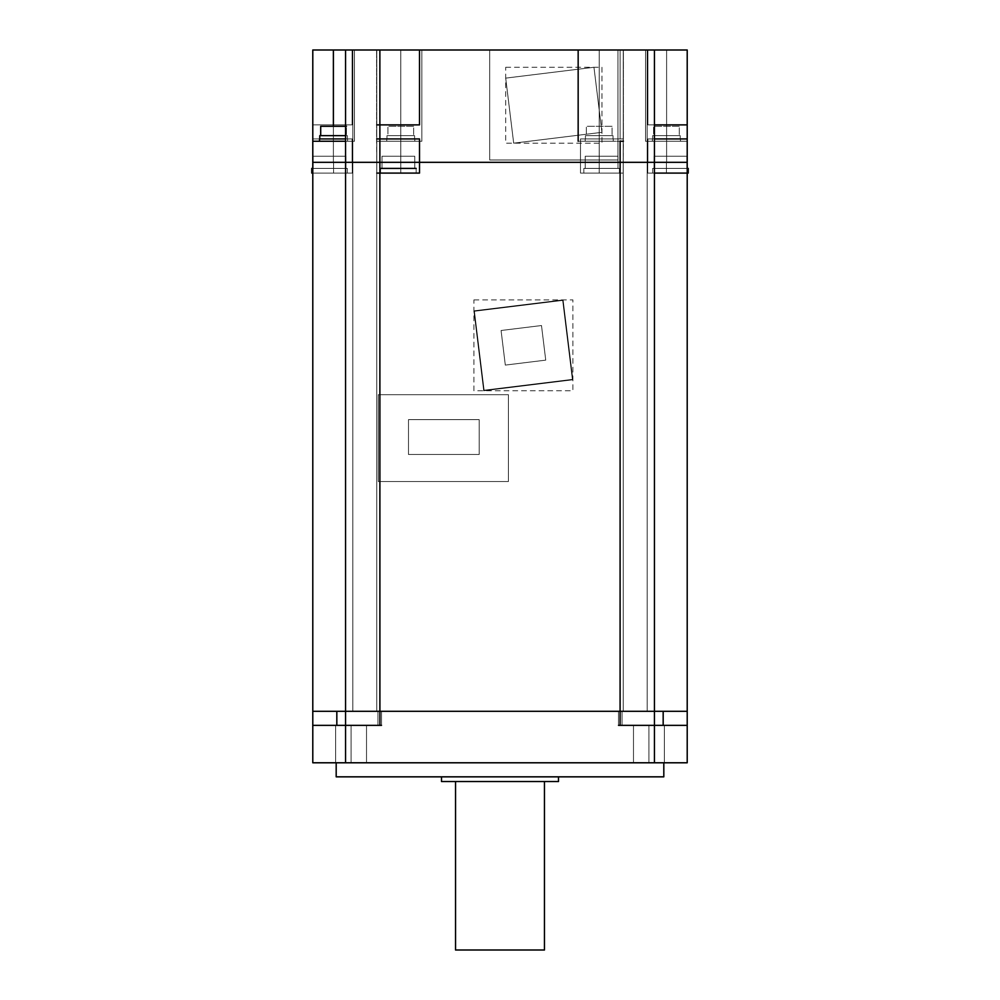 <?xml version="1.0" encoding="UTF-8"?>
<svg xmlns="http://www.w3.org/2000/svg" width="1000" height="1000" viewBox="0 0 1000 1000"><rect width="100%" height="100%" fill="white"/><g stroke="black" fill="none" stroke-linecap="round" stroke-linejoin="round"><path stroke-width="0.75" stroke-dasharray="5 3.75" d="M688.238 173.088L666.438 173.088L666.438 162.325L647.712 162.325L647.9 138.925L647.9 162.325L647.9 138.925L687.212 138.925L687.212 162.325L647.712 162.325L666.612 162.325L666.612 138.925L687.212 138.925L687.212 162.325L647.9 162.325L666.612 162.325L666.612 138.925L647.9 138.925L647.9 162.325L666.612 162.325L666.612 138.925L687.212 138.925L687.212 162.325L647.712 162.325L647.712 173.088L647.712 162.325L647.712 173.088L666.438 173.088L666.438 162.325L687.212 162.325L687.212 173.088L647.712 173.088L688.238 173.088L652.663 173.088L688.238 173.088L652.663 173.088L652.663 168.412L688.238 168.412L652.663 168.412L652.663 173.088L688.238 173.088L687.212 173.088L687.212 162.325L312.787 162.325L687.212 162.325L312.787 162.325L352.287 162.325L352.1 138.925L312.787 138.925L312.787 162.325L687.212 162.325L647.712 162.325L647.9 138.925L687.212 138.925L687.212 162.325L666.612 162.325L687.212 162.325L687.212 711.312L687.212 50L666.612 50L666.612 141.263L645.55 141.263L645.55 50L687.212 50L666.612 50L666.612 141.263L687.212 141.263L645.55 141.263L687.212 141.263L666.612 141.263L666.612 50L645.55 50L645.55 141.263L687.212 141.263L687.212 50L687.212 762.788L654.45 762.788L687.212 762.788L654.45 762.788L654.45 725.35L687.212 725.35L687.212 762.788L687.212 725.35L618.5 725.35L618.5 711.312L618.5 725.35L687.212 725.35L620.087 725.35L622.05 725.35L622.05 711.312L618.5 711.312L618.5 725.35L687.212 725.35L622.05 725.35L622.05 711.312L622.05 725.35L622.05 711.312L620.087 711.312L620.087 725.35L663.175 725.35L622.05 725.35L622.05 711.312L622.05 725.35L618.5 725.35L687.212 725.35L622.05 725.35L622.05 711.312L622.05 725.35L620.087 725.35L620.087 711.312L623.237 711.312L620.125 711.312L620.125 173.088L580.487 173.088L623.2 173.088L623.188 138.925L617.938 138.925L617.938 50L489.7 50L489.7 159.987L580.5 159.987L580.487 173.088L623.2 173.088L623.2 162.325L580.5 162.325L580.5 138.925L617.938 138.925L617.938 50L620.125 50L620.125 138.925L620.125 50L687.212 50L687.212 124.887L647.9 124.887L647.9 50L623.4 50L623.4 141.263L620.125 141.263L623.237 141.263L623.237 711.312L687.212 711.312L618.5 711.312L687.212 711.312L687.212 50L647.9 50L647.9 124.887L666.612 124.887L666.612 50L666.612 141.263L645.55 141.263L687.212 141.263L645.55 141.263L645.55 50L645.55 141.263L645.55 50L645.55 141.263L687.212 141.263L687.212 711.312L312.787 711.312L381.5 711.312L312.787 711.312L312.787 50L333.387 50L312.787 50L312.787 762.788L345.55 762.788L312.787 762.788L312.787 50L376.6 50L376.6 141.263L379.875 141.263L379.913 711.312L377.95 711.312L379.913 711.312L377.95 711.312L377.95 725.35L379.913 725.35L379.913 711.312L377.95 711.312L377.95 725.35L381.5 725.35L336.825 725.35L377.95 725.35L377.95 711.312L336.825 711.312L336.825 725.35L312.787 725.35L336.825 725.35L336.825 711.312L379.913 711.312L312.787 711.312L312.787 725.35L381.5 725.35L336.825 725.35L377.95 725.35L377.95 711.312L377.95 725.35L379.913 725.35L379.913 711.312L312.787 711.312L379.913 711.312L377.95 711.312L377.95 725.35L377.95 711.312L336.825 711.312L377.95 711.312L377.95 725.35L377.95 711.312L379.913 711.312L379.913 725.35L336.825 725.35L336.825 711.312L336.825 725.35L312.787 725.35L312.787 711.312L352.837 711.312L312.787 711.312L312.787 141.263L354.45 141.263L312.787 141.263L312.787 725.35L381.5 725.35L381.5 711.312L381.5 725.35L381.5 711.312L381.5 725.35L312.787 725.35L381.5 725.35M618.5 725.35L618.5 711.312L622.05 711.312L622.05 725.35L687.212 725.35L622.05 725.35L663.175 725.35L663.175 711.312L622.05 711.312L687.212 711.312L312.787 711.312L377.95 711.312L377.95 725.35L312.787 725.35L312.787 711.312L312.787 725.35L336.825 725.35L312.787 725.35L312.787 762.788L345.55 762.788L345.55 50L654.45 50L654.45 762.788L345.55 762.788L687.212 762.788L345.55 762.788L345.55 725.35L312.787 725.35L345.55 725.35L312.787 725.35L312.787 762.788L687.212 762.788L687.212 711.312L312.787 711.312L376.763 711.312L312.787 711.312L312.787 141.263L354.45 141.263L354.45 50L333.387 50L352.837 50L352.837 711.312L352.837 141.263L312.787 141.263L312.787 50L333.387 50L333.387 124.887L312.787 124.887L312.787 50L312.787 141.263L333.387 141.263L312.787 141.263L312.787 50L354.45 50L354.45 141.263L354.45 50L312.787 50L352.1 50L352.1 124.887L352.1 50L352.1 124.887L333.387 124.887L333.387 50L312.787 50L687.212 50L687.212 711.312L312.787 711.312L312.787 725.35L379.913 725.35L379.913 711.312M648.925 725.35C668.838 725.35 668.838 725.35 648.925 725.35C668.838 725.35 668.838 725.35 648.925 725.35C629.012 725.35 629.012 725.35 648.925 725.35C629.012 725.35 629.012 725.35 648.925 725.35L648.925 762.788C629.012 762.788 629.012 762.788 648.925 762.788C629.012 762.788 629.012 762.788 648.925 762.788C668.838 762.788 668.838 762.788 648.925 762.788C668.838 762.788 668.838 762.788 648.925 762.788L633.475 762.788L648.925 762.788C668.838 762.788 668.838 762.788 648.925 762.788C629.012 762.788 629.012 762.788 648.925 762.788L648.925 725.35L664.362 725.35L648.925 725.35L664.362 725.35L648.925 725.35L648.925 762.788C668.838 762.788 668.838 762.788 648.925 762.788C629.012 762.788 629.012 762.788 648.925 762.788L648.925 725.35L648.925 762.788C668.838 762.788 668.838 762.788 648.925 762.788C629.012 762.788 629.012 762.788 648.925 762.788L648.925 725.35L633.475 725.35L648.925 725.35C668.838 725.35 668.838 725.35 648.925 725.35C629.012 725.35 629.012 725.35 648.925 725.35L648.925 762.788L648.925 725.35C668.838 725.35 668.838 725.35 648.925 725.35C629.012 725.35 629.012 725.35 648.925 725.35C668.838 725.35 668.838 725.35 648.925 725.35C629.012 725.35 629.012 725.35 648.925 725.35M379.875 50L376.763 50L376.812 124.887L376.812 50L400.775 50L400.775 124.887L419.5 124.887L376.812 124.887L376.812 50L352.837 50L376.6 50L376.6 141.263L376.6 50L376.6 141.263L400.775 141.263L400.775 50L400.775 124.887L419.5 124.887L419.5 50L376.812 50L400.775 50L400.775 141.263L421.838 141.263L376.6 141.263L379.875 141.263L379.875 394.7L378.312 394.7L378.312 481.512L508.425 481.512L378.312 481.512L378.312 394.7L378.312 481.512L508.425 481.512L508.425 394.7L508.425 481.512L378.312 481.512L508.425 481.512L378.312 481.512L378.312 394.7L508.425 394.7L508.425 481.512L378.312 481.512L378.312 394.7L508.425 394.7L378.312 394.7L508.425 394.7L508.425 481.512L508.425 394.7L378.312 394.7L378.312 481.512L508.425 481.512L508.425 394.7L379.875 394.7L379.875 141.263L421.838 141.263L421.838 50L489.7 50L489.7 159.987L617.938 159.987L617.938 50L421.838 50L421.838 141.263L421.838 50L421.838 141.263L376.6 141.263L400.775 141.263L400.775 50L419.5 50L419.5 124.887L419.5 50L376.6 50L421.838 50L421.838 141.263L400.775 141.263L400.775 50L421.838 50L421.838 141.263L421.838 50L421.838 141.263L421.838 50L400.775 50L400.775 124.887L376.812 124.887L379.875 124.887L376.812 124.887L376.812 50L400.775 50L400.775 124.887L419.5 124.887L419.5 50L400.775 50L489.7 50L489.7 159.987L617.938 159.987L617.938 138.925L620.125 138.925L617.938 138.925L617.938 50L617.938 159.987L617.938 50L617.938 159.987L489.7 159.987L489.7 50L620.125 50L620.125 711.312L620.125 173.088L623.2 173.088L623.188 138.925L599.225 138.925L599.225 162.325L623.188 162.325L623.188 138.925L623.188 162.325L599.212 162.325L623.2 162.325L599.212 162.325L599.212 173.088L623.2 173.088L623.2 162.325L599.225 162.325L599.225 138.925L599.225 162.325L580.5 162.325L623.2 162.325L580.5 162.325L580.487 173.088L580.5 138.925L599.225 138.925L599.225 162.325L580.5 162.325L580.5 138.925L617.938 138.925L617.938 50L617.938 159.987L489.7 159.987L489.7 50L489.7 159.987L617.938 159.987L617.938 138.925L580.5 138.925L623.188 138.925L599.225 138.925L599.225 162.325M379.875 481.512L379.875 711.312M473.9 310.85L563.088 299.9L572.9 379.8L483.713 390.75L473.9 310.85L483.713 390.75L572.9 379.8L563.088 299.9L473.9 310.85L563.088 299.9L572.9 379.8L483.713 390.75L473.9 310.85L563.088 299.9L572.9 379.8L483.713 390.75L473.9 310.85L563.088 299.9L572.9 379.8L483.713 390.75L473.9 310.85L483.713 390.75L572.9 379.8L563.088 299.9L473.9 310.85L563.088 299.9L572.9 379.8L483.713 390.75L473.9 310.85L483.713 390.75L572.9 379.8L563.088 299.9L473.9 310.85M474.425 311.25L562.688 300.413L572.375 379.387L484.113 390.225L474.425 311.25L484.113 390.225L572.375 379.387L562.688 300.413L474.425 311.25L562.688 300.413L572.375 379.387L484.113 390.225L474.425 311.25L562.688 300.413L572.375 379.387L484.113 390.225L474.425 311.25L562.688 300.413L572.375 379.387L484.113 390.225L572.375 379.387L562.688 300.413L572.375 379.387L484.113 390.225L474.425 311.25L484.113 390.225L572.375 379.387L562.688 300.413L474.425 311.25L562.688 300.413L572.375 379.387L484.113 390.225L474.425 311.25L484.113 390.225L474.425 311.25L562.688 300.413L474.425 311.25M541.487 325.538L501.075 330.5L505.312 365.1L545.737 360.138L541.487 325.538L501.075 330.5L505.312 365.1L545.737 360.138L541.487 325.538L545.737 360.138L505.312 365.1L501.075 330.5L541.487 325.538L545.737 360.138L505.312 365.1L501.075 330.5L541.487 325.538L545.737 360.138L541.487 325.538L501.075 330.5L541.487 325.538L501.075 330.5L505.312 365.1L545.737 360.138L541.487 325.538L501.075 330.5L505.312 365.1L545.737 360.138L541.487 325.538L501.075 330.5L505.312 365.1L545.737 360.138L541.487 325.538M620.087 725.35L620.087 711.312L663.175 711.312L663.175 725.35L687.212 725.35L654.45 725.35L687.212 725.35L687.212 711.312L663.175 711.312L663.175 725.35L663.175 711.312L620.087 711.312L622.05 711.312L622.05 725.35L687.212 725.35L620.087 725.35L620.125 173.088L583.825 173.088L619.4 173.088L583.825 173.088L619.4 173.088L583.825 173.088L583.825 168.412L583.825 173.088L619.4 173.088L619.4 168.412L583.825 168.412L619.4 168.412L583.825 168.412L619.4 168.412L583.825 168.412L583.825 173.088L583.825 168.412L619.4 168.412L583.825 168.412L583.825 173.088L619.4 173.088L619.4 168.412L583.825 168.412M583.825 173.088L619.4 173.088L619.4 168.412L619.4 173.088L580.487 173.088L580.487 162.325L580.487 173.088L580.487 162.325L599.212 162.325L580.487 162.325L580.5 138.925L580.5 162.325L580.5 138.925L580.5 159.987L617.938 159.987L489.7 159.987L489.7 50L489.7 159.987L617.938 159.987L580.5 159.987L580.5 138.925L580.5 159.987L617.938 159.987L617.938 50L489.7 50L489.7 159.987L580.5 159.987L580.487 173.088L599.212 173.088L580.487 173.088L599.212 173.088L599.212 162.325L599.212 173.088L599.212 162.325L599.212 173.088L623.2 173.088L580.487 173.088L580.487 162.325L580.5 138.925L623.188 138.925L617.938 138.925L617.938 159.987L617.938 138.925L580.5 138.925L623.188 138.925L620.125 138.925L620.125 50L623.237 50L623.237 711.312L623.237 391.65L623.237 711.312L620.125 711.312L647.163 711.312L623.237 711.312L623.237 50L623.237 711.312L687.212 711.312L647.163 711.312L687.212 711.312L647.163 711.312L647.163 50L623.237 50L647.163 50L647.163 711.312L647.163 50L599.225 50L623.4 50L623.4 141.263L599.225 141.263L599.225 50L578.162 50L578.162 141.263L599.225 141.263L599.225 50L599.225 141.263L599.225 50L599.225 141.263L623.4 141.263L623.4 50L578.162 50L599.225 50L578.162 50L578.162 141.263L578.162 50L578.162 141.263L623.4 141.263L623.237 162.325L623.237 50L666.612 50L666.612 124.887L666.612 50L666.612 124.887L666.612 50L687.212 50L623.4 50L623.4 141.263L578.162 141.263L623.4 141.263L620.125 141.263L623.237 141.263L623.237 391.65L623.237 50L645.55 50L645.55 141.263L645.55 50L645.55 141.263L687.212 141.263L687.212 50L687.212 124.887L654.45 124.887M585.225 168.412L617.987 168.412L617.987 156.237L617.987 168.412L585.225 168.412L617.987 168.412L585.225 168.412L617.987 168.412L585.225 168.412L585.225 156.237L585.225 168.412L617.987 168.412L617.987 156.237L585.225 156.237L617.987 156.237L585.225 156.237L617.987 156.237L585.225 156.237L585.225 168.412L585.225 156.237L617.987 156.237L585.225 156.237L585.225 168.412L617.987 168.412L617.987 156.237L585.225 156.237M654.45 725.35L654.45 762.788L654.45 725.35L654.45 762.788L687.212 762.788L687.212 711.312L663.175 711.312L687.212 711.312L687.212 725.35L687.212 173.088L647.712 173.088L647.712 162.325L647.712 173.088L647.712 162.325L647.712 173.088L687.212 173.088L647.712 173.088L687.212 173.088L652.663 173.088L652.663 168.412L652.663 173.088L687.212 173.088L687.212 162.325L666.612 162.325L666.612 138.925L687.212 138.925L687.212 124.887L647.9 124.887L647.9 50L647.9 124.887L666.612 124.887M416.175 173.088L392.425 173.088L416.175 173.088L416.175 168.412L380.6 168.412L380.6 173.088L404.35 173.088L380.6 173.088L380.6 168.412L416.175 168.412L380.6 168.412L416.175 168.412L380.6 168.412L380.6 173.088L416.175 173.088L380.6 173.088L380.6 168.412L416.175 168.412L380.6 168.412L380.6 173.088L416.175 173.088L416.175 168.412L380.6 168.412L416.175 168.412L416.175 173.088L380.6 173.088L416.175 173.088L416.175 168.412L416.175 173.088L380.6 173.088M379.875 173.088L419.513 173.088L419.513 162.325L376.8 162.325L376.8 173.088L419.513 173.088L419.513 162.325L419.513 173.088L400.788 173.088L400.788 162.325L400.788 173.088L376.8 173.088L376.812 138.925L400.775 138.925L400.775 162.325L419.5 162.325L419.5 138.925L400.775 138.925L400.775 162.325L376.812 162.325L376.812 138.925L400.775 138.925L400.775 162.325L400.775 138.925L400.775 162.325L419.5 162.325L376.8 162.325L400.775 162.325L376.812 162.325L376.8 173.088L419.513 173.088L419.5 138.925L379.875 138.925M376.6 141.263L421.838 141.263L376.6 141.263L376.763 162.325L376.763 50L333.387 50L333.387 124.887L312.787 124.887L352.1 124.887L312.787 124.887L312.787 50L312.787 124.887L352.1 124.887L312.787 124.887L352.1 124.887L312.787 124.887L312.787 50L352.1 50L333.387 50L333.387 124.887L352.1 124.887L352.1 50L376.763 50L376.763 711.312L376.763 50L376.763 711.312L376.763 50L354.45 50L354.45 141.263L354.45 50L354.45 141.263L312.787 141.263L352.837 141.263L352.837 711.312L352.837 50L352.837 711.312L352.837 50L352.837 162.325L352.837 141.263L312.787 141.263M333.387 162.325L312.787 162.325L352.287 162.325L352.287 173.088L333.562 173.088L333.562 162.325L312.787 162.325L333.562 162.325L333.562 173.088L312.787 173.088L312.787 711.312L312.787 173.088L352.287 173.088L312.787 173.088L352.287 173.088L352.287 162.325L352.287 173.088L352.287 162.325L352.287 173.088L333.562 173.088L333.562 162.325L352.287 162.325L352.1 138.925L312.787 138.925L312.787 173.088L347.337 173.088L311.762 173.088L352.287 173.088L352.1 138.925L352.1 162.325L333.387 162.325L352.1 162.325L352.1 138.925L312.787 138.925L352.1 138.925L312.787 138.925L352.1 138.925L312.787 138.925L312.787 162.325L333.387 162.325L333.387 138.925L352.1 138.925L352.1 162.325L352.1 138.925L352.1 162.325L333.387 162.325L333.387 138.925L333.387 162.325L333.387 138.925L352.1 138.925L352.1 162.325L312.787 162.325L333.387 162.325L333.387 138.925L312.787 138.925L312.787 173.088L347.337 173.088L311.762 173.088L347.337 173.088L311.762 173.088L347.337 173.088L311.762 173.088L312.787 173.088L312.787 162.325L312.787 711.312L336.825 711.312L336.825 725.35M333.387 138.925L312.787 138.925L312.787 124.887L352.1 124.887L352.1 50L352.1 124.887L352.1 50L376.6 50M311.762 168.412L347.337 168.412L311.762 168.412M347.337 173.088L347.337 168.412M313.163 168.412L345.925 168.412L345.925 156.237L345.925 168.412L313.163 168.412L345.925 168.412L313.163 168.412L345.925 168.412L313.163 168.412L313.163 156.237L313.163 168.412L345.925 168.412L345.925 156.237L313.163 156.237L345.925 156.237L313.163 156.237L345.925 156.237L313.163 156.237L313.163 168.412L313.163 156.237L345.925 156.237L313.163 156.237L313.163 168.412L345.925 168.412L345.925 156.237L313.163 156.237M414.825 141.263L386.75 141.263L414.825 141.263L414.825 138.925L386.75 138.925L386.75 141.263L414.825 141.263L386.75 141.263L414.825 141.263L386.75 141.263L414.825 141.263L414.825 138.925L414.825 141.263L386.75 141.263L386.75 138.925L414.825 138.925L386.75 138.925L386.75 141.263L386.75 138.925L414.825 138.925L414.825 141.263L414.825 138.925L386.75 138.925L414.825 138.925L386.75 138.925L386.75 141.263M505.7 78.125L593.962 67.287L601.95 132.325L513.688 143.162L505.7 78.125L513.688 143.162L601.95 132.325L593.962 67.287L505.7 78.125L593.962 67.287L601.95 132.325L513.688 143.162L505.7 78.125L593.962 67.287L601.95 132.325L513.688 143.162L505.7 78.125L593.962 67.287L601.95 132.325L513.688 143.162L505.7 78.125L513.688 143.162L601.95 132.325L593.962 67.287L505.7 78.125L593.962 67.287L601.95 132.325L513.688 143.162L505.7 78.125L513.688 143.162L601.95 132.325L593.962 67.287L505.7 78.125M680.475 141.263L652.387 141.263L680.475 141.263L680.475 138.925L652.387 138.925L652.387 141.263L680.475 141.263L652.387 141.263L680.475 141.263L652.387 141.263L680.475 141.263L680.475 138.925L680.475 141.263L652.387 141.263L652.387 138.925L680.475 138.925L652.387 138.925L652.387 141.263L652.387 138.925L680.475 138.925L680.475 141.263L680.475 138.925L652.387 138.925L680.475 138.925L652.387 138.925L652.387 141.263M680.238 138.925L652.625 138.925L680.238 138.925L680.238 135.65L652.625 135.65L652.625 138.925L680.238 138.925L652.625 138.925L680.238 138.925L652.625 138.925L680.238 138.925L680.238 135.65L680.238 138.925L652.625 138.925L652.625 135.65L680.238 135.65L680.238 138.925L680.238 135.65L652.625 135.65L680.238 135.65L652.625 135.65L652.625 138.925L652.625 135.65L680.238 135.65L652.625 135.65L652.625 138.925M679.3 135.65L653.562 135.65L679.3 135.65L679.3 126.287L653.562 126.287L653.562 135.65L679.3 135.65L653.562 135.65L679.3 135.65L653.562 135.65L679.3 135.65L679.3 126.287L679.3 135.65L653.562 135.65L653.562 126.287L679.3 126.287L679.3 135.65L679.3 126.287L653.562 126.287L679.3 126.287L653.562 126.287L653.562 135.65L653.562 126.287L679.3 126.287L653.562 126.287L653.562 135.65M613.25 141.263L585.175 141.263L613.25 141.263L613.25 138.925L585.175 138.925L585.175 141.263L613.25 141.263L585.175 141.263L613.25 141.263L585.175 141.263L613.25 141.263L613.25 138.925L613.25 141.263L585.175 141.263L585.175 138.925L613.25 138.925L585.175 138.925L585.175 141.263L585.175 138.925L613.25 138.925L613.25 141.263L613.25 138.925L585.175 138.925L613.25 138.925L585.175 138.925L585.175 141.263M613.025 138.925L585.413 138.925L613.025 138.925L613.025 135.65L585.413 135.65L585.413 138.925L613.025 138.925L585.413 138.925L613.025 138.925L585.413 138.925L613.025 138.925L613.025 135.65L613.025 138.925L585.413 138.925L585.413 135.65L613.025 135.65L613.025 138.925L613.025 135.65L585.413 135.65L613.025 135.65L585.413 135.65L585.413 138.925L585.413 135.65L613.025 135.65L585.413 135.65L585.413 138.925M612.087 135.65L586.337 135.65L612.087 135.65L612.087 126.287L586.337 126.287L586.337 135.65L612.087 135.65L586.337 135.65L612.087 135.65L586.337 135.65L612.087 135.65L612.087 126.287L612.087 135.65L586.337 135.65L586.337 126.287L612.087 126.287L612.087 135.65L612.087 126.287L586.337 126.287L612.087 126.287L586.337 126.287L586.337 135.65L586.337 126.287L612.087 126.287L586.337 126.287L586.337 135.65M347.612 141.263L319.525 141.263L347.612 141.263L347.612 138.925L319.525 138.925L347.612 138.925L347.612 141.263L319.525 141.263L347.612 141.263L319.525 141.263L347.612 141.263L347.612 138.925L319.525 138.925L347.612 138.925L347.612 141.263L319.525 141.263L347.612 141.263L347.612 138.925L345.55 138.925M347.375 138.925L319.762 138.925L347.375 138.925L347.375 135.65L319.762 135.65L347.375 135.65L347.375 138.925L319.762 138.925L347.375 138.925L319.762 138.925L347.375 138.925L347.375 135.65L347.375 138.925L319.762 138.925L347.375 138.925L347.375 135.65L319.762 135.65L345.55 135.65M346.438 135.65L320.7 135.65L346.438 135.65L346.438 126.287L320.7 126.287L346.438 126.287L346.438 135.65L320.7 135.65L346.438 135.65L320.7 135.65L346.438 135.65L346.438 126.287L346.438 135.65L320.7 135.65L346.438 135.65L346.438 126.287L320.7 126.287L345.55 126.287M414.588 138.925L386.975 138.925L414.588 138.925L414.588 135.65L386.975 135.65L386.975 138.925L414.588 138.925L386.975 138.925L414.588 138.925L386.975 138.925L414.588 138.925L414.588 135.65L414.588 138.925L386.975 138.925L386.975 135.65L414.588 135.65L414.588 138.925L414.588 135.65L386.975 135.65L414.588 135.65L386.975 135.65L386.975 138.925L386.975 135.65L414.588 135.65L386.975 135.65L386.975 138.925M413.663 135.65L387.912 135.65L413.663 135.65L413.663 126.287L387.912 126.287L387.912 135.65L413.663 135.65L387.912 135.65L413.663 135.65L387.912 135.65L413.663 135.65L413.663 126.287L413.663 135.65L387.912 135.65L387.912 126.287L413.663 126.287L413.663 135.65L413.663 126.287L387.912 126.287L413.663 126.287L387.912 126.287L387.912 135.65L387.912 126.287L413.663 126.287L387.912 126.287L387.912 135.65M479.175 419.613L408.5 419.613L408.5 454.487L479.175 454.487L479.175 419.613L408.5 419.613L408.5 454.487L479.175 454.487L479.175 419.613L479.175 454.487L408.5 454.487L408.5 419.613L479.175 419.613L479.175 454.487L408.5 454.487L408.5 419.613L479.175 419.613L479.175 454.487L479.175 419.613L408.5 419.613L479.175 419.613L408.5 419.613L408.5 454.487L479.175 454.487L479.175 419.613L408.5 419.613L408.5 454.487L479.175 454.487L479.175 419.613L408.5 419.613L408.5 454.487L479.175 454.487L479.175 419.613M351.075 725.35C331.163 725.35 331.163 725.35 351.075 725.35C331.163 725.35 331.163 725.35 351.075 725.35C370.988 725.35 370.988 725.35 351.075 725.35C370.988 725.35 370.988 725.35 351.075 725.35L351.075 762.788C370.988 762.788 370.988 762.788 351.075 762.788C370.988 762.788 370.988 762.788 351.075 762.788C331.163 762.788 331.163 762.788 351.075 762.788C331.163 762.788 331.163 762.788 351.075 762.788L366.525 762.788L351.075 762.788C331.163 762.788 331.163 762.788 351.075 762.788C370.988 762.788 370.988 762.788 351.075 762.788L351.075 725.35L335.637 725.35L351.075 725.35L335.637 725.35L351.075 725.35L351.075 762.788C331.163 762.788 331.163 762.788 351.075 762.788C370.988 762.788 370.988 762.788 351.075 762.788L351.075 725.35L351.075 762.788C331.163 762.788 331.163 762.788 351.075 762.788C370.988 762.788 370.988 762.788 351.075 762.788L351.075 725.35L366.525 725.35L351.075 725.35C331.163 725.35 331.163 725.35 351.075 725.35C370.988 725.35 370.988 725.35 351.075 725.35L351.075 762.788L351.075 725.35C331.163 725.35 331.163 725.35 351.075 725.35C370.988 725.35 370.988 725.35 351.075 725.35C331.163 725.35 331.163 725.35 351.075 725.35C370.988 725.35 370.988 725.35 351.075 725.35M663.812 762.788L336.188 762.788L663.812 762.788M633.475 762.788L664.362 762.788L633.475 762.788L633.475 725.35L664.362 725.35L633.475 725.35L633.475 762.788L664.362 762.788L633.475 762.788L664.362 762.788L633.475 762.788L633.475 725.35L633.475 762.788L664.362 762.788L633.475 762.788L633.475 725.35L664.362 725.35L664.362 762.788L664.362 725.35L664.362 762.788L664.362 725.35L633.475 725.35L664.362 725.35L633.475 725.35L664.362 725.35L664.362 762.788L664.362 725.35L633.475 725.35L633.475 762.788L633.475 725.35M366.525 762.788L335.637 762.788L366.525 762.788L366.525 725.35L335.637 725.35L366.525 725.35L366.525 762.788L335.637 762.788L366.525 762.788L335.637 762.788L366.525 762.788L366.525 725.35L366.525 762.788L335.637 762.788L366.525 762.788L366.525 725.35L335.637 725.35L335.637 762.788L335.637 725.35L335.637 762.788L335.637 725.35L366.525 725.35L335.637 725.35L366.525 725.35L335.637 725.35L335.637 762.788L335.637 725.35L366.525 725.35L366.525 762.788L366.525 725.35M663.812 776.838L336.188 776.838M441.5 776.838L558.5 776.838L441.5 776.838M441.5 781.513L558.5 781.513M544.462 781.513L455.538 781.513L544.462 781.513M544.462 950L455.538 950M382.013 168.412L414.775 168.412L414.775 156.237L414.775 168.412L382.013 168.412L414.775 168.412L382.013 168.412L414.775 168.412L382.013 168.412L382.013 156.237L382.013 168.412L414.775 168.412L414.775 156.237L382.013 156.237L414.775 156.237L382.013 156.237L414.775 156.237L382.013 156.237L382.013 168.412L382.013 156.237L414.775 156.237L382.013 156.237L382.013 168.412L414.775 168.412L414.775 156.237L382.013 156.237M654.075 168.412L686.838 168.412L686.838 156.237L686.838 168.412L654.075 168.412L686.838 168.412L654.075 168.412L686.838 168.412L654.075 168.412L654.075 156.237L654.075 168.412L686.838 168.412L686.838 156.237L654.075 156.237L686.838 156.237L654.075 156.237L686.838 156.237L654.075 156.237L654.075 168.412L654.075 156.237L686.838 156.237L654.075 156.237L654.075 168.412L686.838 168.412L686.838 156.237L654.075 156.237M473.9 299.9L572.9 299.9L572.9 390.75L473.9 390.75L473.9 299.9M652.663 168.412L688.238 168.412L652.663 168.412L688.238 168.412L652.663 168.412L688.238 168.412L652.663 168.412L688.238 168.412L652.663 168.412L652.663 173.088M663.175 725.35L663.175 711.312L622.05 711.312L687.212 711.312L687.212 173.088L666.438 173.088L666.438 162.325L666.438 173.088L647.712 173.088L647.712 162.325L647.712 173.088L654.45 173.088M666.612 162.325L666.612 138.925L647.9 138.925L647.9 162.325L647.9 138.925L647.9 162.325L647.9 138.925L687.212 138.925L654.45 138.925M400.775 138.925L419.5 138.925L419.5 162.325L376.8 162.325L376.812 138.925L376.8 173.088L419.513 173.088L419.5 138.925L419.5 162.325L400.788 162.325L400.788 173.088L400.788 162.325L376.8 162.325L400.775 162.325M505.7 67.287L601.95 67.287L601.95 143.162L505.7 143.162L505.7 67.287M647.9 50L647.9 124.887L647.9 50L647.9 124.887L647.9 50L647.163 50L647.163 711.312L687.212 711.312L687.212 141.263L647.163 141.263L647.163 711.312L647.163 50L647.9 50L647.9 124.887L687.212 124.887L687.212 138.925L687.212 50L647.9 50M400.775 141.263L400.775 50L400.775 124.887L376.812 124.887L419.5 124.887L419.5 50M376.812 50L354.45 50L354.45 141.263L352.837 141.263L354.45 141.263L354.45 50L354.45 141.263L333.387 141.263L333.387 126.287L333.387 141.263L333.387 126.287L333.387 141.263L345.55 141.263M347.612 138.925L319.525 138.925M347.375 135.65L319.762 135.65M346.438 126.287L320.7 126.287M654.45 762.788L312.787 762.788L345.55 762.788L312.787 762.788L345.55 762.788L312.787 762.788L312.787 725.35L379.913 725.35M376.763 141.263L376.763 50M312.787 138.925L312.787 124.887L312.787 138.925M620.125 50L623.237 50L620.125 50L620.125 138.925M312.787 173.088L333.562 173.088L333.562 162.325L352.287 162.325L352.287 173.088L311.762 173.088M599.212 162.325L580.487 162.325L580.487 173.088L620.125 173.088M680.475 138.925L652.387 138.925M680.238 135.65L652.625 135.65M679.3 126.287L653.562 126.287M613.25 138.925L585.175 138.925M613.025 135.65L585.413 135.65M612.087 126.287L586.337 126.287M414.825 138.925L386.75 138.925M414.588 135.65L386.975 135.65M413.663 126.287L387.912 126.287M378.312 481.512L378.312 394.7L378.312 481.512L378.312 394.7L508.425 394.7L378.312 394.7L508.425 394.7L508.425 481.512L378.312 481.512M345.55 762.788L345.55 725.35M501.075 330.5L505.312 365.1L545.737 360.138L505.312 365.1L501.075 330.5M619.4 173.088L619.4 168.412M617.987 168.412L617.987 156.237M623.237 141.263L623.237 50M345.925 168.412L345.925 156.237M352.287 162.325L352.287 173.088L352.287 162.325M379.875 394.7L379.875 141.263M352.1 50L352.1 124.887L352.1 50M666.612 138.925L687.212 138.925M599.212 173.088L623.2 173.088M623.188 138.925L599.225 138.925M666.612 141.263L666.612 50L687.212 50L687.212 124.887M599.225 50L623.4 50M599.225 141.263L578.162 141.263L578.162 50M379.875 124.887L400.775 124.887M508.425 481.512L508.425 394.7L508.425 481.512M408.5 419.613L408.5 454.487L479.175 454.487L408.5 454.487L408.5 419.613M336.825 711.312L377.95 711.312L312.787 711.312L312.787 725.35M414.775 168.412L414.775 156.237M686.838 168.412L686.838 156.237M687.212 725.35L687.212 711.312L622.05 711.312L663.175 711.312M623.237 162.325L623.237 391.65L623.237 162.325M647.163 141.263L647.163 50M376.763 162.325L376.763 391.65L376.763 162.325M352.837 141.263L352.837 50M333.387 50L333.387 124.887M666.438 162.325L666.438 173.088M400.788 162.325L400.788 173.088M333.562 162.325L333.562 173.088M333.387 141.263L333.387 126.287M335.637 725.35L335.637 762.788M664.362 725.35L664.362 762.788"/><path stroke-width="1.5" d="M379.875 50L379.913 725.35L379.875 173.088L419.513 173.088L419.513 162.325L419.5 138.925L379.875 138.925L379.875 124.887L419.5 124.887L419.5 50L578.162 50L578.162 141.263L578.162 50L419.5 50L419.5 124.887L376.812 124.887M620.125 711.312L620.087 725.35L654.45 725.35L654.45 762.788L345.55 762.788L654.45 762.788L345.55 762.788L345.55 50L654.45 50L654.45 762.788L654.45 725.35L620.087 725.35L620.125 141.263L620.087 725.35L654.45 725.35L654.45 762.788L345.55 762.788L345.55 725.35L379.913 725.35L345.55 725.35L379.913 725.35L379.875 173.088L392.425 173.088L379.875 173.088L379.875 711.312M687.212 725.35L687.212 50L312.787 50L312.787 762.788L312.787 725.35L312.787 762.788L687.212 762.788L687.212 725.35L618.5 725.35M654.45 173.088L688.238 173.088L688.238 168.412L687.212 168.412M620.125 141.263L623.4 141.263M376.812 138.925L419.5 138.925L419.513 173.088L404.35 173.088L419.513 173.088L419.5 138.925L419.513 173.088L376.8 173.088M312.787 168.412L311.762 168.412L311.762 173.088L311.762 168.412L311.762 173.088L311.762 168.412L311.762 173.088L312.787 173.088M345.55 138.925L319.525 138.925L319.525 141.263M345.55 135.65L319.762 135.65L319.762 138.925M346.438 126.287L320.7 126.287L320.7 135.65M336.825 711.312L336.825 725.35M663.175 725.35L663.175 711.312M336.188 762.788L336.188 776.838L336.188 762.788L336.188 776.838L336.188 762.788L336.188 776.838L663.812 776.838L663.812 762.788M441.5 776.838L441.5 781.513L441.5 776.838L441.5 781.513L441.5 776.838L441.5 781.513L558.5 781.513L558.5 776.838M455.538 781.513L455.538 950L455.538 781.513L455.538 950L455.538 781.513L455.538 950L544.462 950L544.462 781.513M687.212 711.312L312.787 711.312L687.212 711.312M688.238 173.088L688.238 168.412L688.238 173.088M687.212 162.325L312.787 162.325L687.212 162.325M687.212 138.925L654.45 138.925M654.45 124.887L687.212 124.887M333.387 50L333.387 126.287M345.55 141.263L312.787 141.263M312.787 725.35L312.787 762.788L312.787 725.35L381.5 725.35M416.175 168.412L380.6 168.412M419.5 138.925L379.875 138.925L379.875 124.887L419.5 124.887L379.875 124.887L379.875 138.925L419.5 138.925M345.55 762.788L345.55 725.35M578.162 50L578.162 141.263L578.162 50L419.5 50L419.5 124.887L419.5 50M379.913 711.312L379.913 725.35M620.087 725.35L620.087 711.312M654.45 762.788L654.45 725.35"/></g></svg>
